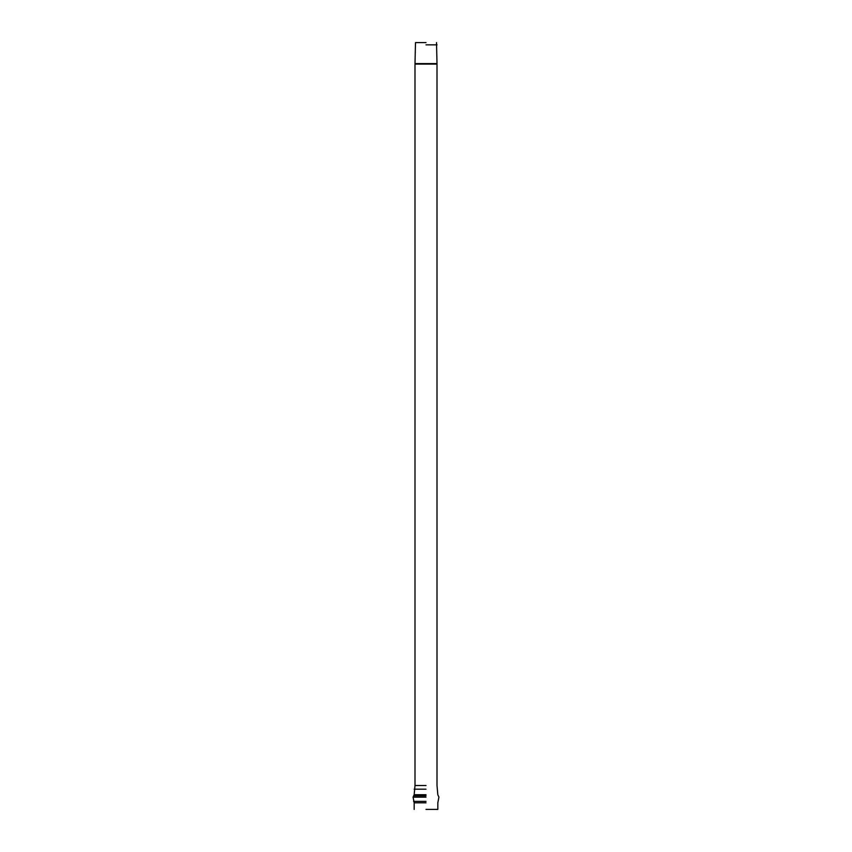 <?xml version="1.0" encoding="UTF-8"?>
<svg xmlns="http://www.w3.org/2000/svg" width="852" height="852" viewBox="0 0 852 852"><rect width="100%" height="100%" fill="white"/><g stroke="black" fill="none" stroke-linecap="round" stroke-linejoin="round"><path stroke-width="1.28" d="M426 44.837L437.001 44.837L426 44.837M426 785.523L414.999 785.523L426 785.523M426 809.4L437.822 809.4L426 809.4M426 42.6L415.488 42.6L426 42.6M426 789.186L414.178 789.186L426 789.186M426 794.735L414.178 794.735L426 794.735M426 795.779L413.902 795.779L426 795.779M426 797.142L413.082 797.142L426 797.142M426 801.391L413.603 801.391L426 801.391M426 802.818L414.178 802.818L426 802.818M415.488 42.6L414.999 63.602L437.012 63.602L414.988 64.092L437.012 64.092L414.988 64.092L414.999 785.523L414.178 794.735L413.082 797.142L414.178 802.818L414.178 809.4M436.512 42.6L437.001 63.602M437.001 64.092L437.001 785.523L437.822 794.735L438.918 797.142L437.822 802.818L437.822 809.4"/></g></svg>
